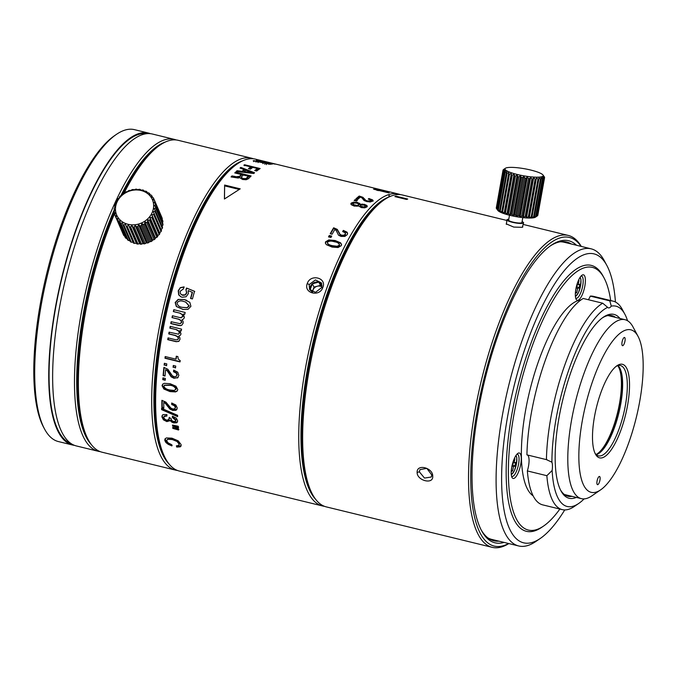 <?xml version="1.0" encoding="UTF-8"?>
<svg xmlns="http://www.w3.org/2000/svg" width="677" height="677" viewBox="0 0 677 677"><rect width="100%" height="100%" fill="white"/><g stroke="black" fill="none" stroke-linecap="round" stroke-linejoin="round"><path stroke-width="1.02" d="M165.484 458.515L164.469 456.628A158.841 49.539 -76.3 0 1 167.676 302.983A158.841 49.539 -76.3 0 1 235.554 165.095L237.322 163.885A160.525 50.073 103.7 0 0 168.725 303.237A160.525 50.073 103.7 0 0 165.484 458.515A160.525 50.073 103.7 0 0 179.346 471.057L322.455 505.947A160.525 50.073 -76.3 0 1 308.382 353.276A160.525 50.073 -76.3 0 1 388.429 194.671A160.525 50.073 -76.3 0 1 398.508 194.037A160.525 50.073 -76.3 0 1 400.429 194.637M398.508 194.037L255.398 159.137A160.525 50.073 103.7 0 0 245.319 159.772A160.525 50.073 103.7 0 0 237.322 163.885M395.791 196.804A159.933 49.886 -76.3 0 1 395.918 196.77L406.682 199.393M176.401 445.796A160.525 50.073 103.7 0 0 176.714 447.082L180.234 446.854L181.013 446.058L181.097 444.561L178.237 440.854L171.95 438.171L166.364 437.926L164.934 439.018L164.824 440.541L165.95 442.572L168.268 444.357L171.865 445.906A160.525 50.073 103.7 0 1 171.552 444.611L168.141 442.893L166.804 440.989L166.88 440.05L168.031 439.263L172.373 439.576L177.01 441.472L179.109 444.061L178.643 445.491L176.401 445.796M179.346 444.357L178.643 445.491M172.813 428.38A160.525 50.073 103.7 0 1 172.72 427.373L178.415 428.549A160.525 50.073 103.7 0 0 178.559 429.997L172.813 428.38L173.134 427.805A159.687 49.81 -76.3 0 1 173.1 427.458M172.593 426.078A160.525 50.073 103.7 0 1 172.508 425.071L178.203 426.239A160.525 50.073 103.7 0 0 178.339 427.703L172.593 426.078L172.914 425.511A159.687 49.81 -76.3 0 1 172.88 425.148M163.817 417.421L164.003 416.499L166.948 416.008A160.525 50.073 103.7 0 1 166.889 414.586L163.098 414.603L162.218 415.348L161.905 416.863L163.402 419.816L166.864 421.602L170.392 420.595L171.704 422.093L173.718 422.905L176.663 422.778L177.366 422.118L177.645 420.772L176.257 418.064L172.381 416.177A160.525 50.073 103.7 0 0 172.449 417.599L175.732 420.282L175.157 421.399L173.456 421.466L171.645 420.485L170.968 418.318L169.064 417.853L168.903 419.503L166.737 420.205L164.714 419.148L163.817 417.421M169.385 417.337L169.225 418.97L168.158 420.189M172.449 417.599L172.77 417.083L176.054 419.757L175.157 421.399M170.223 420.942L170.714 420.062L167.185 421.052L163.724 419.275L162.226 416.33L162.404 415.111M161.617 409.653A160.525 50.073 103.7 0 1 161.583 408.324A3068.172 1460.128 -161.6 0 0 177.594 415.323A160.525 50.073 103.7 0 0 177.636 416.634A3029.008 1441.824 18.5 0 1 161.617 409.653L161.938 409.162A159.687 49.81 -76.3 0 1 161.921 408.476M171.704 403.01A160.525 50.073 103.7 0 0 171.696 404.507L174.454 405.777L175.368 407.579L174.632 408.866L172.703 408.959L170.9 408.096L165.907 402.113L161.879 400.327A160.525 50.073 103.7 0 0 161.905 407.757L163.809 408.223A160.525 50.073 103.7 0 1 163.775 402.4L165.467 403.509L169.868 409.069L172.77 410.44L176.079 410.279L177.272 408.019L175.876 405.015L171.704 403.01M175.258 408.189L174.632 408.866M175.969 386.228L170.164 383.724L164.266 383.343L162.641 384.24L162.057 385.721L163.885 389.03L169.978 391.585L175.597 391.907L177.247 390.993L177.789 389.563L175.969 386.228M162.785 379.662A160.525 50.073 103.7 0 1 162.92 377.876L165.366 378.468A160.525 50.073 103.7 0 0 165.23 380.254L162.785 379.662L163.106 379.332A159.687 49.81 -76.3 0 1 163.208 377.944M178.076 377.444L177.391 378.011L178.863 375.481L177.755 372.198L173.684 370.099A160.525 50.073 103.7 0 0 173.515 371.741L176.215 373.078L176.959 375.041L176.062 376.488L174.065 376.64L172.313 375.727L167.837 369.253L163.893 367.391A160.525 50.073 103.7 0 0 163.106 375.583L165.019 376.048A160.525 50.073 103.7 0 1 165.62 369.617L167.227 370.801L171.137 376.827L173.972 378.265L177.924 377.605M176.562 376.065L176.062 376.488M173.075 367.332A160.525 50.073 103.7 0 1 173.287 365.47L175.732 366.071A160.525 50.073 103.7 0 0 175.521 367.933L173.388 367.078A159.687 49.81 -76.3 0 1 173.557 365.538M164.139 365.157A160.525 50.073 103.7 0 1 164.35 363.295L166.796 363.887A160.525 50.073 103.7 0 0 166.584 365.749L164.452 364.895A159.687 49.81 -76.3 0 1 164.621 363.363M178.246 359.123L177.89 356.593L176.291 356.204A160.525 50.073 103.7 0 0 175.893 359.157L165.188 356.551A160.525 50.073 103.7 0 0 164.968 358.243L180.031 361.916A160.525 50.073 103.7 0 1 180.209 360.596L178.246 359.123M178.559 334.108L179.608 333.008L178.999 331.087L176.57 329.665L169.834 328.15A160.525 50.073 103.7 0 1 170.189 326.356L181.571 329.132A160.525 50.073 103.7 0 0 181.224 330.926L179.879 330.604L181.241 330.808M176.282 329.724L178.711 331.155L179.32 333.084L178.415 334.159L169.072 332.162A160.525 50.073 103.7 0 0 168.751 333.939L175.165 335.504L177.712 336.833L178.296 338.661L177.45 339.761L175.563 339.727L168.04 337.891A160.525 50.073 103.7 0 0 167.744 339.642L176.138 341.69L178.677 341.411L179.997 339.405L179.896 337.823L178.838 336.08L180.395 335.217L181.004 333.93L179.879 330.604M180.624 317.691L182.993 316.616L182.46 314.627L180.065 313.172L173.354 311.572A160.525 50.073 103.7 0 1 173.786 309.694L185.168 312.469A160.525 50.073 103.7 0 0 184.736 314.348L183.391 314.018L184.745 314.314M179.803 313.146L182.198 314.602L182.731 316.608L180.353 317.691L172.415 315.753A160.525 50.073 103.7 0 0 172.009 317.598L178.423 319.163L180.945 320.526L181.461 322.421L180.031 323.691L171.137 321.719A160.525 50.073 103.7 0 0 170.756 323.538L179.151 325.586L181.732 325.273L183.145 323.174L183.103 321.524L182.113 319.73L183.721 318.816L184.389 317.471L183.391 314.018M181.301 317.801L180.353 317.691M189.814 302.297L184.279 299.539L178.11 299.412L175.174 302.492L176.299 306.469L183.078 309.491L188.003 309.355L190.914 306.326L189.814 302.297M181.114 296.907L178.956 295.037L178.466 290.932L180.294 287.649L183.992 286.896A160.525 50.073 103.7 0 0 183.416 288.927L180.116 291.33L180.387 293.767L182.748 295.333L185.337 294.994L186.793 292.946L185.947 289.705L186.556 292.811L185.092 294.867L181.648 294.91M180.294 287.649L178.229 290.797L178.711 294.918L180.987 296.856L182.181 297.254L186.116 296.738L188.367 293.632L188.164 290.585L192.217 292.269A160.525 50.073 103.7 0 0 190.542 298.472L192.446 298.938A160.525 50.073 103.7 0 1 194.527 291.288L186.547 288.038L185.947 289.705M250.363 176.722L235.435 173.084A159.518 49.751 -76.3 0 1 235.435 173.084L235.511 172.17L251.108 175.978A160.525 50.073 103.7 0 0 248.544 178.635L246.157 179.743L242.578 179.481L239.726 177.67L238.109 178.026L231.052 176.942A160.525 50.073 103.7 0 1 231.949 175.927L231.898 176.815L236.197 177.636L239.582 177.154A159.518 49.751 -76.3 0 1 241.232 175.436L241.3 174.522A160.525 50.073 103.7 0 0 239.641 176.265L236.248 176.748L236.197 177.636M234.225 177.213L234.276 176.325L231.949 175.927M234.276 176.325L236.248 176.748M235.511 172.17A160.525 50.073 103.7 0 0 234.758 172.931L241.3 174.522M254.577 172.762A1921.351 1551.295 -94.6 0 0 240.851 167.414A160.525 50.073 103.7 0 0 240.047 168.057L244.05 169.58A160.525 50.073 103.7 0 0 242.061 171.323L237.043 170.697A160.525 50.073 103.7 0 0 236.205 171.493A1865.059 1832.207 22.1 0 1 253.714 173.515A160.525 50.073 103.7 0 1 254.577 172.762M244.439 165.696L244.566 164.739L260.163 168.548A160.525 50.073 103.7 0 0 256.676 171.036L254.687 170.545A160.525 50.073 103.7 0 1 257.472 168.522L257.345 169.478A159.518 49.751 -76.3 0 0 255.542 170.756M244.566 164.739A160.525 50.073 103.7 0 0 243.864 165.205L250.862 166.906A160.525 50.073 103.7 0 0 248.425 168.675L250.414 169.157A160.525 50.073 103.7 0 1 252.859 167.397L257.472 168.522M224.62 185.041L224.409 199.013L240.217 188.841L224.62 185.041M340.539 242.798L335.115 240.504L328.836 239.929L325.586 241.799L325.366 243.051L326.365 244.668L332.052 247.071L338.068 247.537L341.318 245.633L341.546 244.405L340.539 242.798L341.572 244.693M331.705 236.095A160.525 50.073 103.7 0 0 330.96 237.492L328.514 236.899A160.525 50.073 103.7 0 1 329.259 235.503L331.705 236.095M343.332 230.408A160.525 50.073 103.7 0 0 342.655 231.568L345.143 232.719L345.329 234.2L343.908 235.207L341.707 235.207L340.108 234.411L337.307 229.393L333.643 227.794A160.525 50.073 103.7 0 0 330.224 233.751L332.128 234.217A160.525 50.073 103.7 0 1 334.81 229.503L336.181 230.459L338.492 235.164L341.073 236.425L344.847 236.434L347.242 234.64L347.589 233.337L347.073 232.186L343.332 230.408L343.383 231.026L347.115 232.803L347.58 233.65M345.143 232.719L345.38 234.801L345.507 233.48M350.914 204.175L351.211 203.083L351.287 204.725L354.189 206.079L358.751 206.062L361.34 207.602L364.717 207.847L366.951 206.917L366.934 205.486L364.395 204.344L360.469 204.226L357.566 202.474L353.724 202.127L351.211 203.083L350.855 203.802M366.951 206.917L367.289 206.257M357.371 200.358A160.525 50.073 103.7 0 0 356.618 201.077L354.173 200.477A160.525 50.073 103.7 0 1 354.926 199.757L357.371 200.358M372.883 201.23L372.672 199.91L368.931 198.539A160.525 50.073 103.7 0 0 368.263 199.072L370.759 199.96L370.962 200.781L367.357 200.925L365.758 200.316L362.906 197.303L359.225 196.042A160.525 50.073 103.7 0 0 355.882 198.877L357.786 199.343A160.525 50.073 103.7 0 1 360.418 197.075L361.806 197.743L364.141 200.553L366.731 201.534L370.497 201.949L373.213 200.714M370.759 199.96L370.674 200.747M307.273 283.511C303.313 293.302 319.781 297.44 322.87 287.31C326.932 277.714 310.472 273.576 307.273 283.511L309.186 284.543L309.524 289.341L315.49 292.346L321.668 287.581L321.38 282.868L315.448 279.923L309.186 284.543M324.435 506.303A160.525 50.073 -76.3 0 1 322.455 505.947M354.756 200.62A159.687 49.81 -76.3 0 1 354.858 200.527L354.926 199.757M354.858 200.527L356.72 200.976M389.182 192.793A658.789 439.246 -84.1 0 0 381.625 190.389L379.704 189.924A160.525 50.073 103.7 0 0 377.825 190.025L374.11 189.12A160.525 50.073 103.7 0 0 373.586 189.188L377.301 190.093A160.525 50.073 103.7 0 0 376.649 190.195L378.35 190.601A160.525 50.073 103.7 0 1 378.993 190.508L388.649 192.86A160.525 50.073 103.7 0 1 389.182 192.793M275.277 163.986L277.265 164.469M261.635 160.661L263.632 161.143M275.353 164.122A1963.486 1585.322 -94.6 0 0 261.297 160.576A160.525 50.073 103.7 0 0 260.628 160.449L264.724 161.481A160.525 50.073 103.7 0 0 263.082 161.321L258.149 160.212A160.525 50.073 103.7 0 0 257.455 160.212A1999.215 1963.994 22.1 0 1 274.634 164.054A160.525 50.073 103.7 0 1 275.353 164.122M256.837 160.424L272.476 164.037A160.525 50.073 103.7 0 0 270.343 164.283L253.173 160.821A160.525 50.073 103.7 0 1 253.917 160.644L253.731 161.625M256.033 162.141L256.219 161.16L253.917 160.644M256.219 161.16L258.191 161.617L257.996 162.607M256.879 160.237A160.525 50.073 103.7 0 0 256.253 160.28L262.794 161.879A160.525 50.073 103.7 0 0 261.415 162.057L258.191 161.617M315.719 499.406A158.841 49.539 103.7 0 1 313.866 338.805A158.841 49.539 103.7 0 1 389.402 196.779L388.767 195.771A159.687 49.81 -76.3 0 1 389.063 195.678A159.687 49.81 -76.3 0 1 389.351 195.585L389.19 196.448M389.986 196.592L389.351 195.585M506.845 220.448L402.409 194.984A160.525 50.073 103.7 0 0 392.33 195.619A160.525 50.073 103.7 0 0 384.333 199.732A160.525 50.073 103.7 0 0 315.736 339.084A160.525 50.073 103.7 0 0 312.486 494.362A160.525 50.073 103.7 0 0 326.348 506.904L492.23 547.346A160.525 50.073 103.7 0 0 502.317 546.711A160.525 50.073 103.7 0 0 508.825 543.572M312.486 494.362L311.479 492.475A158.841 49.539 -76.3 0 1 314.687 338.822A158.841 49.539 -76.3 0 1 382.564 200.942L384.333 199.732M407.148 199.233A160.525 50.073 103.7 0 0 406.564 199.436L394.869 196.584A160.525 50.073 103.7 0 1 395.444 196.381A160.525 50.073 103.7 0 1 396.028 196.195L407.723 199.046A160.525 50.073 103.7 0 0 407.148 199.233M581.281 246.428A160.525 50.073 103.7 0 0 568.291 235.435A160.525 50.073 103.7 0 0 558.212 236.07A160.525 50.073 103.7 0 0 478.165 394.674A160.525 50.073 103.7 0 0 492.23 547.346M506.227 223.875L513.75 227.074L522.331 227.32L523.583 222.826A8.446 1.549 10.2 0 0 522.085 221.616M432.73 476.236C433.094 467.68 416.567 463.517 417.134 472.436C416.964 480.712 433.483 484.867 432.73 476.236L426.832 468.382L419.952 469.601L419.342 471.827L424.496 478.072L431.241 477.04L431.824 474.873M508.782 219.221A8.446 1.549 10.2 0 0 506.955 219.83L506.328 224.341M506.955 219.83A8.446 1.549 10.2 0 0 512.371 222.301A8.446 1.549 10.2 0 0 523.583 222.826M522.331 227.32L522.856 226.863M522.805 217.63L521.925 222.53A6.762 1.236 -169.8 0 1 521.51 222.851A6.762 1.236 -169.8 0 1 513.987 222.335A6.762 1.236 -169.8 0 1 508.622 220.135L509.502 215.244M535.414 217.19A19.43 3.554 -169.8 0 1 510.077 215.379A19.43 3.554 -169.8 0 1 497.832 210.429L496.766 208.88A21.122 3.867 10.2 0 0 497.07 209.151L498.399 210.784L497.883 209.726A21.122 3.867 10.2 0 0 498.382 210.022L499.821 211.613L499.584 210.623A21.122 3.867 10.2 0 0 500.269 210.928L501.75 212.485L501.809 211.554A21.122 3.867 10.2 0 0 502.656 211.859L504.145 213.357L504.509 212.476A21.122 3.867 10.2 0 0 505.491 212.781L506.929 214.211L507.581 213.373A21.122 3.867 10.2 0 0 508.664 213.661L510.001 215.024L510.94 214.211A21.122 3.867 10.2 0 0 512.1 214.474L513.293 215.76L514.486 214.973A21.122 3.867 10.2 0 0 515.688 215.201L516.686 216.412L518.108 215.624A21.122 3.867 10.2 0 0 519.31 215.819L520.08 216.953L521.696 216.158A21.122 3.867 10.2 0 0 522.864 216.301L523.38 217.359L525.149 216.547A21.122 3.867 10.2 0 0 526.241 216.64L526.478 217.63L528.348 216.775A21.122 3.867 10.2 0 0 529.338 216.826L529.279 217.757L531.208 216.852A21.122 3.867 10.2 0 0 532.063 216.843L531.707 217.723L533.637 216.767A21.122 3.867 10.2 0 0 534.331 216.708L533.679 217.545L535.558 216.522A21.122 3.867 10.2 0 0 536.074 216.412L535.143 217.215L536.92 216.124A21.122 3.867 10.2 0 0 537.242 215.963L535.414 217.19M506.929 214.211L514.131 174.158L512.252 175.174A21.122 3.867 -169.8 0 1 511.27 174.869L511.355 173.304L509.426 174.251A21.122 3.867 -169.8 0 1 508.579 173.947L508.96 172.423L507.031 173.329A21.122 3.867 -169.8 0 1 506.345 173.016L507.022 171.56L505.152 172.415A21.122 3.867 -169.8 0 1 504.653 172.119L505.609 170.731L503.832 171.543A21.122 3.867 -169.8 0 1 503.536 171.273L504.746 169.961L503.129 170.756A21.122 3.867 -169.8 0 1 503.028 170.511L496.266 208.118A21.122 3.867 10.2 0 0 496.359 208.355L497.536 210.014M503.028 170.511L504.475 169.267L503.045 170.054L496.326 207.746M507.581 213.373L514.342 175.766L514.131 174.158M510.001 215.024L517.211 174.962L515.434 176.054L508.664 213.661M515.434 176.054A21.122 3.867 -169.8 0 1 514.342 175.766M517.431 174.505A19.43 3.554 -169.8 0 1 505.423 168.251A19.43 3.554 -169.8 0 1 530.76 170.054A19.43 3.554 -169.8 0 1 543.005 175.013A19.43 3.554 -169.8 0 1 517.431 174.505M503.045 170.054A21.122 3.867 -169.8 0 1 503.155 169.851L503.586 169.538M505.423 168.251L503.595 169.478M512.252 175.174L505.491 212.781M504.509 212.476L511.27 174.869M504.145 213.357L511.355 173.304M509.426 174.251L502.656 211.859M501.809 211.554L508.579 173.947M507.031 173.329L500.269 210.928M499.584 210.623L506.345 173.016M505.152 172.415L498.382 210.022M497.883 209.726L504.653 172.119M503.832 171.543L497.07 209.151M496.766 208.88L503.536 171.273M503.129 170.756L496.359 208.355M537.25 215.895L537.682 215.591A21.122 3.867 10.2 0 0 537.792 215.379L544.553 177.78A21.122 3.867 -169.8 0 1 544.443 177.983L543.25 176.697L544.003 178.356A21.122 3.867 -169.8 0 1 543.69 178.525L542.353 177.162L542.844 178.804A21.122 3.867 -169.8 0 1 542.328 178.923L540.889 177.484L541.101 179.1A21.122 3.867 -169.8 0 1 540.407 179.168L538.917 177.67L538.833 179.244A21.122 3.867 -169.8 0 1 537.978 179.253L536.489 177.696L536.108 179.219A21.122 3.867 -169.8 0 1 535.118 179.177L533.688 177.577L533.011 179.033A21.122 3.867 -169.8 0 1 531.919 178.94L530.582 177.306L529.634 178.694A21.122 3.867 -169.8 0 1 528.466 178.55L527.29 176.892L526.071 178.212A21.122 3.867 -169.8 0 1 524.878 178.026L523.888 176.358L522.449 177.594A21.122 3.867 -169.8 0 1 521.248 177.366L520.495 175.707L513.293 215.76M510.94 214.211L517.702 176.612L517.211 174.962M520.495 175.707L518.87 176.875A21.122 3.867 -169.8 0 1 517.702 176.612M518.87 176.875L512.1 214.474M543.005 175.013L544.477 177.078A21.122 3.867 -169.8 0 1 544.57 177.323L543.572 176.113L544.553 177.78M537.682 215.591L544.443 177.983M544.003 178.356L537.242 215.963M536.92 216.124L543.69 178.525M542.844 178.804L536.074 216.412M535.558 216.522L542.328 178.923M541.101 179.1L534.331 216.708M533.637 216.767L540.407 179.168M538.833 179.244L532.063 216.843M531.208 216.852L537.978 179.253M529.279 217.757L536.489 177.696M536.108 179.219L529.338 216.826M528.348 216.775L535.118 179.177M526.478 217.63L533.688 177.577M533.011 179.033L526.241 216.64M525.149 216.547L531.919 178.94M523.38 217.359L530.582 177.306M529.634 178.694L522.864 216.301M521.696 216.158L528.466 178.55M520.08 216.953L527.29 176.892M526.071 178.212L519.31 215.819M518.108 215.624L524.878 178.026M516.686 216.412L523.888 176.358M522.449 177.594L515.688 215.201M514.486 214.973L521.248 177.366M395.918 196.77L396.028 196.195M581.061 246.369A158.841 49.539 103.7 0 0 559.473 238.084A158.841 49.539 103.7 0 0 477.344 409.974A158.841 49.539 103.7 0 0 504.17 545.459A158.841 49.539 103.7 0 0 508.605 543.513M504.069 542.404A155.456 48.49 -76.3 0 1 481.567 530.666A155.456 48.49 -76.3 0 1 484.715 380.288A155.456 48.49 -76.3 0 1 551.146 245.336A155.456 48.49 -76.3 0 1 558.889 241.35A155.456 48.49 -76.3 0 1 576.516 245.269M571.363 244.008A153.772 47.965 103.7 0 0 566.691 242.002A153.772 47.965 103.7 0 0 557.036 242.603A153.772 47.965 103.7 0 0 550.249 245.963M481.068 529.702A153.772 47.965 103.7 0 0 493.838 540.779A153.772 47.965 103.7 0 0 498.915 541.151M564.305 241.613A153.772 47.965 -76.3 0 1 566.683 242.865M494.235 540.009A153.772 47.965 -76.3 0 1 491.544 540.026M564.745 509.933A148.703 46.383 -76.3 0 1 540.322 538.418L535.896 541.448A152.926 47.695 -76.3 0 1 528.28 545.366A152.926 47.695 -76.3 0 1 518.675 545.967A152.926 47.695 -76.3 0 1 505.279 400.53A152.926 47.695 -76.3 0 1 581.526 249.432A152.926 47.695 -76.3 0 1 591.131 248.831L564.153 242.248A152.926 47.695 103.7 0 0 560.107 241.824M487.905 537.902A152.926 47.695 103.7 0 0 491.697 539.391L518.675 545.967M591.131 248.831A152.926 47.695 -76.3 0 1 604.341 260.772L606.871 265.494A148.703 46.383 -76.3 0 1 615.444 302.027M540.322 538.418A148.703 46.383 -76.3 0 1 532.917 542.226A148.703 46.383 -76.3 0 1 507.801 415.39A148.703 46.383 -76.3 0 1 584.691 254.476A148.703 46.383 -76.3 0 1 606.871 265.494M604.062 277.951L603.046 276.064A136.872 42.693 103.7 0 0 582.635 265.917A136.872 42.693 103.7 0 0 511.863 414.036A136.872 42.693 103.7 0 0 534.974 530.785A136.872 42.693 103.7 0 0 541.795 527.273L543.563 526.063A135.18 42.16 -76.3 0 1 536.827 529.532A135.18 42.16 -76.3 0 1 514.004 414.222A135.18 42.16 -76.3 0 1 583.896 267.931A135.18 42.16 -76.3 0 1 604.062 277.951A135.18 42.16 -76.3 0 1 610.696 300.563M559.862 509.053A135.18 42.16 -76.3 0 1 543.563 526.063M580.874 300.004A101.389 31.624 103.7 0 0 578.014 300.63A101.389 31.624 103.7 0 0 528.661 395.385A101.389 31.624 103.7 0 0 533.129 495.818M578.09 300.224A13.091 4.087 103.7 0 0 584.86 286.049A13.091 4.087 103.7 0 0 582.652 274.879A13.091 4.087 103.7 0 0 582 275.217A13.091 4.087 103.7 0 0 576.398 286.583A13.091 4.087 103.7 0 0 576.135 299.251A13.091 4.087 103.7 0 0 578.09 300.224M521.265 458.092A13.091 4.087 103.7 0 0 517.863 453.387A13.091 4.087 103.7 0 0 511.203 473.358A13.091 4.087 103.7 0 0 511.998 477.429A13.091 4.087 103.7 0 0 517.787 473.646A13.091 4.087 103.7 0 0 521.265 458.092M584.116 498.89A103.073 32.149 -76.3 0 1 578.75 503.426L574.324 506.455A107.304 33.469 -76.3 0 1 562.24 509.629L542.742 504.881A107.304 33.469 -76.3 0 1 527.358 470.938A13.091 4.087 103.7 0 0 527.332 454.969M562.24 509.629A107.304 33.469 -76.3 0 1 546.855 475.694L552.136 470.507A13.091 4.087 103.7 0 0 551.916 462.205L546.424 459.624L526.926 454.868A107.304 33.469 -76.3 0 1 583.227 298.472L602.725 303.22L607.658 307.35A13.091 4.087 103.7 0 0 608.462 307.883A13.091 4.087 103.7 0 0 611.306 306.122A103.073 32.149 -76.3 0 1 624.879 314.246A103.073 32.149 -76.3 0 1 627.554 320.746M588.406 299.733A13.091 4.087 103.7 0 0 590.285 296.111A107.304 33.469 -76.3 0 1 593.585 296.382L613.083 301.138A107.304 33.469 -76.3 0 1 622.349 309.516L624.879 314.246M527.358 470.938L546.855 475.694M547.134 459.785L546.424 459.624A107.304 33.469 -76.3 0 1 602.725 303.22M578.75 503.426A103.073 32.149 -76.3 0 1 552.136 470.507M551.916 462.205A103.073 32.149 -76.3 0 1 607.658 307.35M619.971 318.469A94.628 29.517 103.7 0 0 608.031 314.78A94.628 29.517 103.7 0 0 603.325 317.2A94.628 29.517 103.7 0 0 562.883 399.345A94.628 29.517 103.7 0 0 560.971 490.884A94.628 29.517 103.7 0 0 575.086 497.9A94.628 29.517 103.7 0 0 576.339 497.417M611.306 306.122L609.782 300.867L590.285 296.111M609.782 300.867A107.304 33.469 -76.3 0 1 613.083 301.138M602.428 317.843A92.935 28.984 -76.3 0 1 606.177 316.032A92.935 28.984 -76.3 0 1 612.016 315.668A92.935 28.984 -76.3 0 1 615.605 317.411M571.972 496.351A92.935 28.984 -76.3 0 1 567.986 496.249A92.935 28.984 -76.3 0 1 560.471 489.903M600.617 489.869L591.766 495.928A92.089 28.722 -76.3 0 1 587.179 498.28A92.089 28.722 -76.3 0 1 581.399 498.653A92.089 28.722 -76.3 0 1 573.326 411.066A92.089 28.722 -76.3 0 1 619.243 320.069A92.089 28.722 -76.3 0 1 625.032 319.705A92.089 28.722 -76.3 0 1 632.978 326.898L638.047 336.351A83.643 26.09 103.7 0 0 625.573 330.148A83.643 26.09 103.7 0 0 582.322 420.662A83.643 26.09 103.7 0 0 596.445 492.01A83.643 26.09 103.7 0 0 600.617 489.869A83.643 26.09 103.7 0 0 636.355 417.26A83.643 26.09 103.7 0 0 638.047 336.351M619.396 364.48A48.16 15.021 -76.3 0 1 627.528 405.557A48.16 15.021 -76.3 0 1 602.623 457.677A48.16 15.021 -76.3 0 1 595.447 454.106A48.16 15.021 -76.3 0 1 596.42 407.52A48.16 15.021 -76.3 0 1 616.992 365.715A48.16 15.021 -76.3 0 1 619.396 364.48M622.061 342.08A4.223 1.32 103.7 0 0 622.51 345.693A4.223 1.32 103.7 0 0 624.964 341.106A4.223 1.32 103.7 0 0 624.516 337.484A4.223 1.32 103.7 0 0 622.061 342.08M599.957 480.086A4.223 1.32 103.7 0 0 599.509 476.464A4.223 1.32 103.7 0 0 597.063 481.051A4.223 1.32 103.7 0 0 597.503 484.673A4.223 1.32 103.7 0 0 599.957 480.086M616.095 366.384A46.468 14.496 -76.3 0 1 617.542 365.741A46.468 14.496 -76.3 0 1 620.462 365.555A46.468 14.496 -76.3 0 1 624.532 409.746A46.468 14.496 -76.3 0 1 601.362 455.663A46.468 14.496 -76.3 0 1 598.443 455.841A46.468 14.496 -76.3 0 1 594.956 453.099M617.966 365.614A46.468 14.496 -76.3 0 1 619.793 368.043A46.468 14.496 -76.3 0 1 618.854 412.995A46.468 14.496 -76.3 0 1 598.993 453.328A46.468 14.496 -76.3 0 1 596.682 454.521A46.468 14.496 -76.3 0 1 596.259 454.648M619.269 367.162A48.16 15.021 -76.3 0 1 617.805 412.733A48.16 15.021 -76.3 0 1 598.129 453.869M596.107 454.504A47.348 14.767 103.7 0 0 617.559 412.674A47.348 14.767 103.7 0 0 617.771 365.665M581.052 276.072A11.407 3.554 -76.3 0 1 581.509 276.089A11.407 3.554 -76.3 0 1 582.508 286.938A11.407 3.554 -76.3 0 1 576.821 298.21A11.407 3.554 -76.3 0 1 576.11 298.252A11.407 3.554 -76.3 0 1 575.687 298.058M575.882 289.02L575.475 293.149L576.812 292.701L577.583 288.453L579.08 287.945L579.766 284.179L578.26 284.687L579.021 280.439L578.353 280.659M577.134 283.968L576.77 285.178M577.219 284.746L576.863 286.718L579.08 287.945M576.863 286.718L576.322 286.904M576.127 287.776L577.583 288.453M576.812 292.701L575.602 292.464M576.99 284.763L578.26 284.687M516.915 454.25A11.407 3.554 -76.3 0 1 517.372 454.267A11.407 3.554 -76.3 0 1 519.056 458.693A11.407 3.554 -76.3 0 1 516.703 470.701A11.407 3.554 -76.3 0 1 511.973 476.422A11.407 3.554 -76.3 0 1 511.558 476.227M511.744 467.189L511.347 471.319L512.675 470.87L513.445 466.622L514.952 466.123L515.629 462.357L514.122 462.856L514.884 458.608L514.215 458.837M512.997 462.137L512.633 463.356M513.081 462.924L512.726 464.896L514.952 466.123M512.726 464.896L512.193 465.074M511.99 465.945L513.445 466.622M512.675 470.87L511.465 470.642M512.853 462.933L514.122 462.856M253.393 158.782A160.525 50.073 103.7 0 0 251.455 158.173A160.525 50.073 103.7 0 0 241.376 158.807A160.525 50.073 103.7 0 0 161.329 317.42A160.525 50.073 103.7 0 0 175.394 470.092A160.525 50.073 103.7 0 0 177.399 470.447M175.394 470.092L102.083 452.219A160.525 50.073 -76.3 0 1 88.222 439.678A160.525 50.073 -76.3 0 1 114.684 213.365M123.883 193.453A160.525 50.073 -76.3 0 1 160.068 145.047A160.525 50.073 -76.3 0 1 168.065 140.934A160.525 50.073 -76.3 0 1 178.144 140.3L251.455 158.173M88.222 439.678L87.215 437.791A158.841 49.539 -76.3 0 1 114.244 211.85M122.571 194.003A158.841 49.539 -76.3 0 1 158.3 146.257L160.068 145.047M242.73 160.796A158.841 49.539 103.7 0 0 242.637 160.83A158.841 49.539 103.7 0 0 166.821 302.915A158.841 49.539 103.7 0 0 168.861 463.753M165.256 142.06A158.841 49.539 103.7 0 0 120.811 195.78M114.32 209.701A158.841 49.539 103.7 0 0 91.454 444.721M176.164 139.953A160.525 50.073 103.7 0 0 174.243 139.352A160.525 50.073 103.7 0 0 164.164 139.987A160.525 50.073 103.7 0 0 84.117 298.591A160.525 50.073 103.7 0 0 98.19 451.263A160.525 50.073 103.7 0 0 100.171 451.618M98.19 451.263L76.349 445.94A160.525 50.073 -76.3 0 1 62.284 293.268A160.525 50.073 -76.3 0 1 142.322 134.664A160.525 50.073 -76.3 0 1 152.41 134.029L174.243 139.352M147.061 133.648A159.687 49.81 103.7 0 0 138.277 134.528A159.687 49.81 103.7 0 0 59.085 290.315A159.687 49.81 103.7 0 0 71.432 443.816M74.428 445.339A160.525 50.073 -76.3 0 1 72.447 444.992A160.525 50.073 -76.3 0 1 58.383 292.32A160.525 50.073 -76.3 0 1 138.43 133.707A160.525 50.073 -76.3 0 1 148.508 133.073A160.525 50.073 -76.3 0 1 150.429 133.674M148.508 133.073L134.469 129.654A160.525 50.073 103.7 0 0 124.39 130.289A160.525 50.073 103.7 0 0 116.393 134.401A160.525 50.073 103.7 0 0 47.796 273.745A160.525 50.073 103.7 0 0 44.555 429.032A160.525 50.073 103.7 0 0 58.417 441.565L72.447 444.992M44.555 429.032L43.54 427.145A158.841 49.539 -76.3 0 1 46.747 273.491A158.841 49.539 -76.3 0 1 114.625 135.612L116.393 134.401M142.991 243.483L135.138 225.297L134.207 227.083A21.122 18.55 156.7 0 1 133.005 227.117L131.753 225.399L130.61 226.998A21.122 18.55 156.7 0 1 129.451 226.846L128.444 224.959L127.158 226.346A21.122 18.55 156.7 0 1 126.057 226L133.42 243.077A21.122 18.55 -23.3 0 0 134.52 243.415L136.297 243.145L136.813 243.915A21.122 18.55 -23.3 0 0 137.981 244.075L139.597 243.585L140.376 244.194A21.122 18.55 -23.3 0 0 141.569 244.16L142.991 243.483L143.989 243.889A21.122 18.55 -23.3 0 0 145.183 243.661L146.367 242.84L147.552 243.018A21.122 18.55 -23.3 0 0 148.703 242.611L149.625 241.681L150.954 241.613A21.122 18.55 -23.3 0 0 152.029 241.029L152.663 240.039L154.085 239.7A21.122 18.55 -23.3 0 0 155.05 238.973L155.397 237.965L156.869 237.356A21.122 18.55 -23.3 0 0 157.69 236.493L157.741 235.52L159.197 234.64A21.122 18.55 -23.3 0 0 159.857 233.667L159.62 232.778L161.016 231.636A21.122 18.55 -23.3 0 0 161.498 230.586L154.128 213.517A21.122 18.55 156.7 0 1 153.645 214.558L151.766 214.592L152.494 216.598A21.122 18.55 156.7 0 1 151.826 217.562L149.888 217.334L150.319 219.416A21.122 18.55 156.7 0 1 149.499 220.279L147.552 219.78L147.688 221.895A21.122 18.55 156.7 0 1 146.723 222.631L144.819 221.853L144.658 223.96A21.122 18.55 156.7 0 1 143.583 224.536L141.772 223.495L149.625 241.681M126.057 226L125.33 223.994L123.933 225.136A21.122 18.55 156.7 0 1 122.926 224.62L130.297 241.689A21.122 18.55 -23.3 0 0 131.296 242.205L133.183 242.18M122.926 224.62L122.495 222.53L121.039 223.41A21.122 18.55 156.7 0 1 120.167 222.733L127.538 239.802A21.122 18.55 -23.3 0 0 128.41 240.479L130.348 240.716M120.167 222.733L120.032 220.609L118.568 221.218A21.122 18.55 156.7 0 1 117.849 220.406L125.22 237.475A21.122 18.55 -23.3 0 0 125.939 238.296L127.005 238.575M117.849 220.406L118.01 218.299L116.588 218.629A21.122 18.55 156.7 0 1 116.055 217.698L123.426 234.775A21.122 18.55 -23.3 0 0 123.959 235.706L124.568 235.951M116.055 217.698L116.495 215.658L115.166 215.726L122.588 232.829M143.989 243.889L136.619 226.82L135.138 225.297M146.367 242.84L138.514 224.654L137.812 226.592L145.183 243.661M137.812 226.592A21.122 18.55 156.7 0 1 136.619 226.82M138.353 224.104A19.43 17.06 156.7 0 1 115.86 212.476A19.43 17.06 156.7 0 1 130.763 190.702A19.43 17.06 156.7 0 1 153.256 202.33A19.43 17.06 156.7 0 1 138.353 224.104M115.166 215.726A21.122 18.55 156.7 0 1 114.828 214.711L115.53 212.773L114.345 212.595A21.122 18.55 156.7 0 1 114.21 211.52L115.149 209.726L114.151 209.32A21.122 18.55 156.7 0 1 114.227 208.22L115.361 206.62L114.582 206.011A21.122 18.55 156.7 0 1 114.862 204.928L116.156 203.54L115.632 202.77A21.122 18.55 156.7 0 1 116.114 201.729L117.51 200.587L117.265 199.69A21.122 18.55 156.7 0 1 117.925 198.725L119.389 197.845L119.431 196.872A21.122 18.55 156.7 0 1 120.261 196.008L121.725 195.399L122.072 194.392A21.122 18.55 156.7 0 1 123.036 193.656L124.458 193.326L125.101 192.336A21.122 18.55 156.7 0 1 126.176 191.752L127.504 191.684L128.427 190.753A21.122 18.55 156.7 0 1 129.578 190.339L130.763 190.525L131.947 189.695A21.122 18.55 156.7 0 1 133.141 189.475L134.139 189.882L135.552 189.205A21.122 18.55 156.7 0 1 136.754 189.171L137.524 189.78L139.14 189.289A21.122 18.55 156.7 0 1 140.308 189.442L140.833 190.22L142.602 189.949A21.122 18.55 156.7 0 1 143.702 190.288L143.947 191.185L145.826 191.159A21.122 18.55 156.7 0 1 146.824 191.676L146.782 192.649L148.72 192.886A21.122 18.55 156.7 0 1 149.592 193.563L149.245 194.57L151.191 195.069A21.122 18.55 156.7 0 1 151.902 195.89L151.267 196.88L153.171 197.659A21.122 18.55 156.7 0 1 153.704 198.589L152.782 199.52L154.584 200.561A21.122 18.55 156.7 0 1 154.931 201.585L153.747 202.406L155.405 203.701A21.122 18.55 156.7 0 1 155.541 204.776L154.128 205.444L155.608 206.967A21.122 18.55 156.7 0 1 155.532 208.067L153.916 208.558L155.177 210.276A21.122 18.55 156.7 0 1 154.898 211.359L153.12 211.63L154.128 213.517M134.207 227.083L141.569 244.16M140.376 244.194L133.005 227.117M139.597 243.585L131.753 225.399M130.61 226.998L137.981 244.075M136.813 243.915L129.451 226.846M136.297 243.145L128.444 224.959M127.158 226.346L134.52 243.415M123.933 225.136L131.296 242.205M121.039 223.41L128.41 240.479M118.568 221.218L125.939 238.296M116.588 218.629L123.959 235.706M114.345 212.595L115.022 214.16M114.151 209.32L114.701 210.589M114.582 206.011L115.039 207.069M115.632 202.77L116.021 203.684M162.099 219.204L162.294 218.654A21.122 18.55 -23.3 0 0 161.955 217.639L154.584 200.561M162.429 222.775L162.912 221.844A21.122 18.55 -23.3 0 0 162.776 220.77L155.405 203.701M161.769 226.744L162.903 225.136A21.122 18.55 -23.3 0 0 162.979 224.045L155.608 206.967M160.974 229.816L162.26 228.437A21.122 18.55 -23.3 0 0 162.548 227.345L155.177 210.276M147.552 243.018L140.181 225.949L138.514 224.654M141.772 223.495L141.332 225.543A21.122 18.55 156.7 0 1 140.181 225.949M141.332 225.543L148.703 242.611M144.091 191.176L143.702 190.288M147.273 192.708L146.824 191.676M150.125 194.79L149.592 193.563M152.562 197.405L151.902 195.89M154.542 200.536L153.704 198.589M162.294 218.654L154.931 201.585M162.912 221.844L155.541 204.776M162.903 225.136L155.532 208.067M162.26 228.437L154.898 211.359M161.016 231.636L153.645 214.558M159.62 232.778L151.766 214.592M152.494 216.598L159.857 233.667M159.197 234.64L151.826 217.562M157.741 235.52L149.888 217.334M150.319 219.416L157.69 236.493M156.869 237.356L149.499 220.279M155.397 237.965L147.552 219.78M147.688 221.895L155.05 238.973M154.085 239.7L146.723 222.631M152.663 240.039L144.819 221.853M144.658 223.96L152.029 241.029M150.954 241.613L143.583 224.536M379.594 190.432L379.704 189.924M377.825 190.025L377.741 190.457M386.228 192.268L379.484 190.626M379.518 190.44A160.525 50.073 103.7 0 1 380.855 190.347A667.463 446.828 95.8 0 1 386.271 192.082M272.662 163.521A2214.349 2173.779 -153.3 0 0 265.257 161.82A160.525 50.073 103.7 0 1 266.535 161.938A2184.357 1781.06 85 0 1 272.662 163.521L272.645 163.606M262.625 162.675L263.15 162.802M262.397 162.886A159.518 49.751 -76.3 0 1 262.591 162.869L262.794 161.879M269.861 163.597A160.525 50.073 103.7 0 0 268.727 163.741L265.012 163.318L263.565 162.514A160.525 50.073 103.7 0 1 264.783 162.362L269.861 163.597L269.708 164.333M263.091 163.115L263.565 162.514M321.829 283.951A6.762 6.076 -28.6 0 0 318.757 282.123A6.762 6.076 -28.6 0 0 312.266 283.832A6.762 6.076 -28.6 0 0 310.345 286.65A6.762 6.076 -28.6 0 0 310.091 289.883A6.762 6.076 -28.6 0 0 310.201 290.323M322.04 285.423L318.757 282.123L312.266 283.832L310.091 289.883L311.835 291.635M312.317 291.872L314.043 287.082L320.534 285.372L321.905 286.752M312.266 283.832L314.043 287.082M318.757 282.123L320.534 285.372M321.88 286.879A5.856 5.264 -28.6 0 0 317.285 286.227A5.856 5.264 -28.6 0 0 312.952 290.103A5.856 5.264 -28.6 0 0 312.63 291.999M368.931 198.539L368.838 199.326M370.344 199.732L373.01 201.103M356.5 199.03A159.687 49.81 -76.3 0 1 359.132 196.829L360.325 197.151M359.225 196.042L359.132 196.829M361.433 197.506L362.813 198.09L365.673 201.086L367.281 201.704M369.38 201.949L370.878 201.56M360.469 204.226L360.418 204.979L364.336 205.106L367.162 206.637M351.16 203.828L353.665 202.88L357.507 203.235L360.418 204.979M353.072 204.293L353.132 205.292L357.058 206.223L358.497 205.622L358.505 204.682M360.409 206.079L360.392 206.883L363.744 207.704L364.996 207.196L364.971 206.4M356.872 203.159L358.556 203.929L358.548 204.877L357.109 205.478L353.182 204.547L353.123 203.549L354.663 202.965L356.872 203.159M353.132 205.292L353.123 203.549M358.556 203.929L358.497 205.622M363.524 204.996L365.021 205.647L365.047 206.451L363.794 206.959L360.443 206.138L360.46 205.334L361.636 204.835L363.524 204.996M360.392 206.883L360.46 205.334M365.021 205.647L364.996 207.196M343.002 231.661A159.687 49.81 -76.3 0 1 343.383 231.026M330.562 233.836A159.687 49.81 -76.3 0 1 333.685 228.411L337.349 230.011L340.167 235.004L341.767 235.799L343.958 235.808L345.38 234.801L345.185 233.328M333.643 227.794L333.685 228.411M328.844 236.975A159.687 49.81 -76.3 0 1 329.327 236.078L329.259 235.503M329.327 236.078L331.442 236.595M325.425 243.314L325.671 242.341L328.912 240.479L335.191 241.063L340.616 243.356M327.575 242.798C327.49 244.456 329.217 245.607 332.762 246.259L337.273 246.792L339.499 245.709L339.549 244.752M327.448 243.212L327.49 242.256C329.073 240.927 331.392 240.767 334.438 241.774C337.51 242.18 339.169 243.305 339.414 245.167L337.188 246.25L332.678 245.726C329.132 245.074 327.397 243.923 327.49 242.256M339.626 245.023L339.499 245.709M224.476 198.962L224.629 186.539M224.62 185.87L239.193 189.425M250.82 167.253L252.47 167.659M257.429 168.869L259.079 169.267M249.288 168.886A159.518 49.751 -76.3 0 1 250.735 167.862L250.862 166.906M240.851 167.414L240.741 168.353M244.05 169.622A1931.523 1561.357 85.4 0 1 245.776 170.291M251.81 172.643A1931.523 1561.357 85.4 0 1 253.816 173.43M236.958 171.619L237.043 170.697M242.061 171.323L241.977 172.246M242.087 172.153A159.518 49.751 -76.3 0 1 243.948 170.519L244.05 169.58M251.819 172.567A2107.509 2068.895 -153.3 0 0 244.279 171.611A160.525 50.073 103.7 0 1 245.827 170.249A2107.366 1718.277 85 0 1 251.819 172.567L251.742 173.278M244.279 171.611L244.202 172.398M241.317 177.391L241.257 178.313L243.009 179.422L245.759 179.481L246.944 178.567A159.518 49.751 -76.3 0 1 248.29 177.154L248.366 176.248A160.525 50.073 103.7 0 0 247.003 177.662L245.819 178.593L243.06 178.533L241.317 177.391L241.824 176.536A160.525 50.073 103.7 0 1 243.288 175.013L248.366 176.248M180.522 287.801L184.22 287.056M186.175 289.849L186.784 288.19L194.764 291.44M190.796 298.532A159.687 49.81 -76.3 0 1 192.454 292.422L192.217 292.269M183.205 309.516L176.553 306.529L175.428 302.568L178.356 299.505L184.525 299.632L186.81 300.343M182.807 307.409L187.241 307.705L189.255 305.936L185.769 302.094M182.959 307.443L182.545 307.35C179.354 307.019 177.526 305.555 177.078 302.957C178.5 300.876 180.725 300.393 183.763 301.502L185.642 302.052L189.001 305.86L186.987 307.637L182.545 307.35M180.683 325.662L171.036 323.504A159.687 49.81 -76.3 0 1 171.391 321.778M180.167 323.674L181.732 322.404L181.216 320.517L178.694 319.155L172.28 317.598A159.687 49.81 -76.3 0 1 172.669 315.812M180.065 313.172L173.617 311.598A159.687 49.81 -76.3 0 1 174.04 309.753M178.973 341.293L176.435 341.563L168.04 339.515A159.687 49.81 -76.3 0 1 168.302 337.958M177.594 339.702L178.593 338.559L178 336.74L175.453 335.411L169.038 333.846A159.687 49.81 -76.3 0 1 169.335 332.229M176.57 329.665L170.122 328.091A159.687 49.81 -76.3 0 1 170.452 326.416M180.074 361.636L165.273 358.023A159.687 49.81 -76.3 0 1 165.459 356.618M175.893 359.157L176.198 358.954A159.687 49.81 -76.3 0 1 176.562 356.271M166.618 365.428L164.452 364.895M175.555 367.611L173.388 367.078M173.515 371.741L173.837 371.461A159.687 49.81 -76.3 0 1 173.964 370.167M176.375 376.184L177.272 374.753L176.528 372.799L173.837 371.461M177.704 377.707L174.285 377.961L171.459 376.522L167.549 370.514L165.62 369.617M165.044 375.667L163.428 375.278A159.687 49.81 -76.3 0 1 164.172 367.467M165.264 379.856L163.106 379.332M177.391 390.798L175.918 391.526L170.299 391.196L164.206 388.649L162.378 385.357L162.81 384.071M175.724 389.673L176.206 388.733C175.258 386.55 173.312 385.289 170.376 384.951L164.46 385.196M176.206 388.733L174.294 390.46L170.012 390.02C166.542 389.419 164.528 388.141 163.961 386.186L164.283 385.365L170.054 385.298C172.99 385.636 174.937 386.905 175.885 389.097L175.91 389.503M171.696 404.507L172.017 404.051A159.687 49.81 -76.3 0 1 172.026 403.094M174.962 408.4L175.69 407.114L174.784 405.328L172.017 404.051M176.993 409.34L173.092 409.957L170.189 408.586L165.789 403.052L164.096 401.952L163.775 402.4M163.8 407.664L162.226 407.275A159.687 49.81 -76.3 0 1 162.201 400.42M161.905 407.757L162.226 407.275M177.611 415.983A3043.343 1447.917 -161.6 0 1 161.938 409.162M166.923 415.424L164.198 416.27M172.77 417.083A159.687 49.81 -76.3 0 1 172.737 416.262M177.501 421.83L174.04 422.363L172.026 421.551L170.714 420.062M178.652 427.136L172.914 425.511M178.88 429.421L173.134 427.805M176.714 447.082L177.019 446.414A159.687 49.81 -76.3 0 1 176.875 445.83M181.131 445.703L177.019 446.414M178.948 444.831L179.413 443.41L177.323 440.829L172.686 438.941L168.345 438.62L166.88 440.05M172.17 445.229L166.254 441.903L165.12 438.721M417.134 472.436L419.342 471.827M579.952 277.553A9.715 3.03 -76.3 0 1 580.578 285.677A9.715 3.03 -76.3 0 1 575.399 296.238M515.815 455.731A9.715 3.03 -76.3 0 1 516.449 463.855A9.715 3.03 -76.3 0 1 511.262 474.408M261.415 162.057L261.33 162.48M268.617 164.274L268.727 163.741M266.349 164.629L266.543 163.648M264.825 164.308L265.012 163.318M322.87 287.31L321.668 287.581M372.672 199.91L372.587 200.688M362.906 197.303L362.813 198.09M364.683 199.046L364.598 199.825M365.758 200.316L365.673 201.086M367.357 200.925L367.289 201.661M369.549 201.171L369.473 201.949M359.538 203.963L359.597 203.21M362.339 204.031L362.28 204.784M364.395 204.344L364.336 205.106M366.934 205.486L366.875 206.24M353.724 202.127L353.665 202.88M357.566 202.474L357.507 203.235M357.058 206.223L357.109 205.478M354.824 206.062L354.875 205.317M363.744 207.704L363.794 206.959M361.814 207.543L361.856 206.798M347.073 232.186L347.115 232.803M337.307 229.393L337.349 230.011M339.05 232.296L339.109 232.896M340.108 234.411L340.167 235.004M341.707 235.207L341.767 235.799M343.908 235.207L343.958 235.808M335.115 240.504L335.191 241.063M328.912 240.479L328.836 239.929M325.586 241.799L325.671 242.341M337.273 246.792L337.188 246.25M332.762 246.259L332.678 245.726M238.888 176.799L238.837 177.687M239.641 176.265L239.582 177.154M246.944 178.567L247.003 177.662M245.759 179.481L245.819 178.593M244.549 179.633L244.609 178.745M243.009 179.422L243.06 178.533M241.257 178.279L241.308 177.45M174.784 405.328L174.454 405.777M176.079 410.279L176.401 409.805M172.77 410.44L173.092 409.957M169.868 409.069L170.189 408.586M167.456 406.208L167.778 405.743M165.467 403.509L165.789 403.052M175.368 407.579L175.69 407.114M176.663 422.778L176.985 422.236M173.718 422.905L174.04 422.363M171.704 422.093L172.026 421.551M166.864 421.602L167.185 421.052M163.402 419.816L163.724 419.275M161.905 416.863L162.226 416.33M180.539 446.185L180.234 446.854M179.109 444.061L179.413 443.41M177.01 441.472L177.323 440.829M172.373 439.576L172.686 438.941M168.031 439.263L168.345 438.62M168.268 444.357L168.573 443.689M165.95 442.572L166.254 441.903M164.824 440.541L165.129 439.889M523.296 224.459L568.291 235.435M608.031 315.558L625.032 319.705M564.398 494.506L581.399 498.653M575.433 296.636L578.505 292.591L580.638 285.635L580.925 279.432L580.172 277.215M511.304 474.805L514.368 470.769L516.5 463.813L516.788 457.61L516.035 455.393M263.184 162.666L262.989 163.648M371.14 200.494L371.055 201.281M358.768 204.437L358.717 205.19M352.895 203.989L352.852 204.733M365.233 206.087L365.182 206.84M360.266 205.723L360.215 206.468M164.003 416.499L164.325 415.983M168.81 419.715L169.132 419.181M175.58 421.009L175.902 420.476"/></g></svg>
